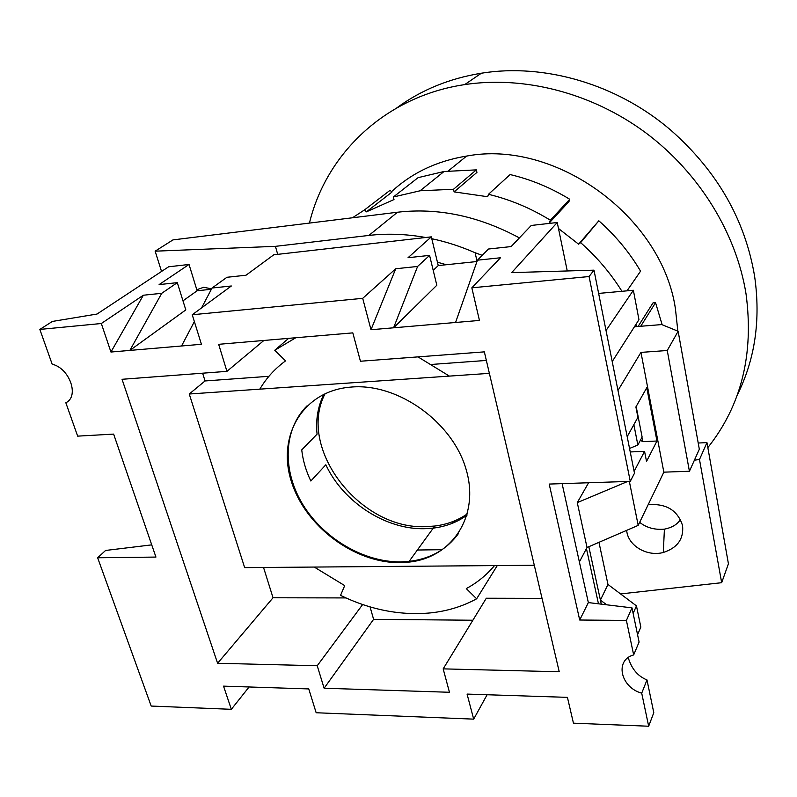 <?xml version="1.0" encoding="UTF-8"?>
<svg xmlns="http://www.w3.org/2000/svg" width="797" height="797" viewBox="0 0 797 797"><rect width="100%" height="100%" fill="white"/><g stroke="black" fill="none" stroke-linecap="round" stroke-linejoin="round"><path stroke-width="1.2" d="M455.246 522.035L451.6 522.045M707.846 447.605C741.34 405.394 754.072 354.167 746.032 293.904C736.279 233.123 699.128 172.521 645.391 132.531C591.494 92.751 523.908 75.615 464.701 84.602C384.921 96.477 326.023 154.14 309.445 223.08M737.175 395.252C755.028 359.537 760.846 319.896 754.62 276.32C745.105 219.723 717.131 170.976 670.715 130.1C616.938 83.954 544.122 63.023 481.358 73.214C449.319 78.455 421.155 89.991 396.856 107.834M648.15 504.72C666.192 503.296 677.659 510.259 682.571 525.612C683.846 538.971 677.42 547.918 663.303 552.48C647.742 556.724 629.461 546.632 626.93 532.356L626.621 530.374M196.809 289.719L203.673 287.279L211.603 288.843M680.439 519.415C677.47 524.356 672.12 527.604 664.409 529.148C654.726 530.025 646.477 527.753 639.662 522.334M706.959 442.634L699.487 459.51L721.674 582.697L728.428 563.788L706.959 442.634L698.212 443.022M519.405 237.905C478.808 216.087 438.171 207.529 397.504 212.231L172.969 239.897L155.136 251.185L275.433 246.343L368.881 235.434C387.193 233.302 406.121 233.989 425.648 237.496M612.216 361.559L638.955 319.677L633.376 290.257L598.627 293.416M699.487 459.51L694.406 460.178M721.674 582.697L620.564 593.934M161.542 271.448L155.136 251.185M431.785 238.711C446.4 241.83 460.835 246.502 475.092 252.729L482.225 255.339M606.029 330.526L633.376 290.257M277.705 254.363L275.433 246.343M629.54 448.452L637.869 445.025L642.123 437.045L636.165 406.5M446.3 264.724L437.443 262.213M475.092 252.729L477.054 261.257M637.869 445.025L633.854 424.642M458.385 533.671C446.669 549.641 430.25 558.886 409.13 561.387L400.522 561.895C363.631 562.194 323.622 538.533 302.92 504.69C282.198 470.888 283.065 429.683 307.044 405.852M325.116 393.628C296.444 448.293 360.403 530.463 426.445 526.618L434.773 526.03C447.017 524.516 457.896 520.441 467.411 513.806M391.457 191.758C411.82 172.869 436.876 160.974 466.624 156.073C555.389 139.216 661.869 216.376 675.418 308.678L677.848 331.153M417.997 356.887L449.388 376.104M640.728 326.252L655.552 302.681L662.148 324.738M497.268 565.581L476.636 598.796C462.738 606.378 447.486 611.07 430.898 612.863C400.652 615.752 370.535 609.924 340.538 595.389L344.702 585.606L314.257 567.066M476.636 598.796L466.285 588.594C477.214 582.707 486.608 575.045 494.489 565.601M288.614 338.346L274.776 350.262L295.807 337.739M274.776 350.262L285.535 360.892C274.915 368.662 266.347 378.077 259.822 389.145M352.493 217.78L364.647 209.82L390.171 190.234L391.835 192.197L366.381 211.863L393.997 199.549L393.359 196.989L420.109 190.782L453.503 189.268L454.111 191.888L487.704 196.739L488.461 194.309C510.02 199.479 530.653 208.117 550.358 220.211L549.532 222.642L550.528 223.27M393.359 196.989L418.096 177.651L444.039 171.504L476.357 169.871L476.925 172.401L454.111 191.888M488.461 194.309L510.12 174.563C530.912 179.455 550.787 187.694 569.745 199.28L568.928 201.631L549.532 222.642M558.478 228.5L578.612 244.191L598.836 220.799C615.553 235.603 629.461 252.38 640.569 271.159L627.01 290.835M635.906 324.449L636.743 326.571M638.088 326.461L653.002 302.9L655.552 302.681M578.612 244.191L580.624 242.637C596.913 257.042 610.681 273.261 621.949 291.303M364.647 209.82L366.381 211.863M580.624 242.637L598.836 220.799M569.745 199.28L550.358 220.211M476.357 169.871L453.503 189.268M399.974 562.652L408.582 562.144C452.158 557.89 480.192 516.018 466.016 469.074C452.457 422.081 398.321 383.317 351.985 386.993L347.89 387.372C301.286 392.732 276.828 437.692 291.592 482.185C305.769 526.777 354.585 563.16 399.974 562.652M323.901 394.196C317.903 406.34 315.622 419.66 317.067 434.146L301.734 449.887C302.91 460.437 305.948 470.818 310.84 481.019L325.843 464.771C343.158 502.12 385.887 529.895 424.921 528.7L433.259 528.112C446.021 526.538 457.289 522.204 467.052 515.111M627.687 481.458L577.277 502.618L588.604 482.753M630.238 451.949L644.564 451.351L634.113 471.416M534.309 565.272L244.659 567.623L189.258 394.007L489.378 373.355M122.051 379.292L217.601 663.273L317.226 665.754L324.12 688.229L449.458 692.274L443.172 668.872L559.225 671.761L484.347 351.866L360.443 361.24L352.812 332.877L218.657 344.314L226.946 371.352L122.051 379.292M65.832 402.754C79.541 396.488 69.767 368.334 52.164 364.189L39.85 329.43L101.329 323.512L110.942 352.035L201.432 344.284L192.236 314.755L362.705 298.337L370.994 329.739L479.445 320.434L471.834 287.827L589.083 276.529L630.268 481.368L549.203 484.068L579.708 620.016L626.402 620.425L633.665 654.935C614.457 659.996 620.494 687.383 641.715 693.181L648.668 726.226L573.451 723.178L567.424 697.365L467.072 694.087L473.677 719.133L316.16 712.747L308.748 688.927L223.539 686.137L231.339 709.31L151.191 706.062L97.642 557.77L155.933 557.073L113.632 434.106L77.658 436.138L65.832 402.754M362.635 604.544L317.226 665.754M217.601 663.273L273.032 597.77L345.918 597.929M202.617 373.185L205.058 380.956L189.258 394.007M263.538 567.474L273.032 597.77M226.946 371.352L263.887 340.458M443.172 668.872L486.309 598.228L542.05 598.358M324.12 688.229L373.604 619.329L472.87 620.235M370.057 606.896L373.604 619.329M101.329 323.512L143.34 295.229L161.751 293.296L177.293 282.646L159.101 284.609L189.028 264.465L168.595 266.796L97.035 314.038L52.383 321.44L39.85 329.43M97.642 557.77L105.602 550.458L151.729 544.859M249.092 686.974L231.339 709.31M487.116 694.745L473.677 719.133M641.715 693.181L646.985 679.931L653.789 712.677L648.668 726.226M633.137 613.401L636.454 605.879L640.838 627.07L637.57 634.721M628.225 657.595C631.573 668.803 637.829 676.254 646.985 679.931M633.665 654.935L639.094 642.053L631.991 607.872L626.402 620.425M579.708 620.016L588.345 602.582L631.991 607.872M562.104 483.64L588.345 602.582M630.268 481.368L634.482 473.239L593.994 270.163L589.083 276.529M471.834 287.827L500.476 257.77L477.433 260.181L488.471 249.023L511.136 246.572L531.25 225.461L557.242 222.502L511.674 272.624L593.994 270.163M433.209 270.372L438.25 265.57L476.965 261.526M417.588 266.457L393.598 327.796L436.826 285.246L429.573 255.389L417.588 266.457L395.73 268.748L370.994 329.739M362.705 298.337L395.73 268.748M438.25 265.57L431.336 236.848L408.044 257.71L429.573 255.389M431.336 236.848L273.779 254.801L246.004 275.224L226.936 277.286L212.032 288.026L231.349 285.993L192.236 314.755M182.971 300.828L197.138 290.766L211.374 289.271M161.751 293.296L129.851 350.421L185.811 309.903L177.293 282.646M143.34 295.229L110.942 352.035M417.379 550.02L442.056 549.691M205.058 380.956L268.928 376.304M432.034 364.408L486.359 360.443M636.454 605.879L607.972 584.47L598.965 542.329M586.453 548.595L598.467 603.807M477.433 260.181L455.565 322.486M197.138 290.766L189.028 264.465M567.255 270.94L557.242 222.502M212.032 288.026L201.591 307.871M194.368 321.609L181.547 345.988M607.972 584.47L600.41 600.091L588.834 546.712M606.676 604.803L600.41 600.091L601.297 604.156M577.277 502.618L587.03 547.489L579.379 561.945M587.03 547.489L638.198 525.372L663.841 472.163L689.425 471.256L699.328 449.229L678.137 331.263L667.258 350.501L640.967 352.394L617.984 390.47M627.189 436.676L637.919 417.319L635.896 406.978L646.775 387.721L656.967 441.02L646.526 461.433L644.564 451.351M634.432 326.76L661.759 324.578L678.137 331.263M629.351 481.408L638.198 525.372M640.967 352.394L663.841 472.163M689.425 471.256L667.258 350.501M640.389 440.303L642.79 441.658L656.967 441.02M642.79 441.658L641.954 437.364M368.881 235.434L397.504 212.231M464.701 84.602L481.358 73.214M663.303 552.48L664.409 529.148M434.773 526.03L409.13 561.387M466.624 156.073L448.283 170.937M420.109 190.782L444.039 171.504M433.259 528.112L408.582 562.144"/></g></svg>
